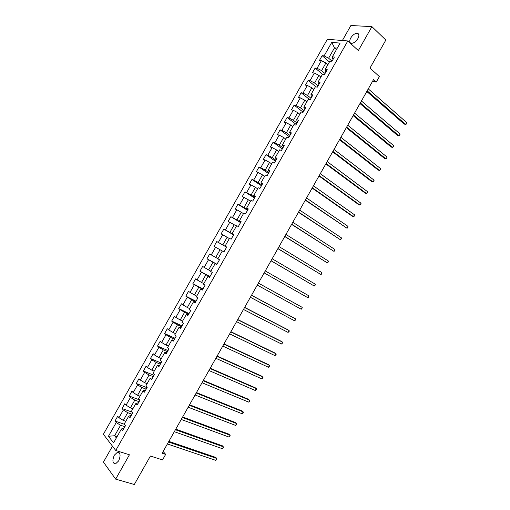 <?xml version="1.0" encoding="UTF-8"?>
<svg xmlns="http://www.w3.org/2000/svg" width="510" height="510" viewBox="0 0 510 510"><rect width="100%" height="100%" fill="white"/><g stroke="black" fill="none" stroke-linecap="round" stroke-linejoin="round"><path stroke-width="0.76" d="M118.645 460.912C120.857 455.532 120.462 452.644 117.447 452.242L114.336 455.181C112.117 460.549 112.519 463.437 115.553 463.851L118.645 460.912M357.899 38.562C359.422 35.471 359.174 33.698 357.159 33.239C354.801 33.399 352.652 34.986 350.714 38.02C349.184 41.119 349.446 42.891 351.479 43.35C353.819 43.184 355.961 41.59 357.899 38.562M112.468 446.173L103.441 462.105L115.649 479.126L134.308 484.5L150.418 456.029L162.531 459.918L165.667 454.372L163.143 451.458M327.363 39.289L103.39 434.259L115.751 450.477L347.814 40.947L327.363 39.289M347.814 40.947L358.351 50.586L371.911 26.641L350.893 25.5L342.382 40.507M371.911 26.641L385.847 40.035L369.986 68.059L379.376 76.57L376.291 82.034L373.537 79.573L162.142 453.224L165.667 454.372M123.834 428.553L123.057 428.292L121.431 428.974L122.706 430.542L125.492 425.62L124.21 424.071L128.654 416.224L129.954 417.747L132.747 412.826L131.433 411.321L135.877 403.48L137.209 404.953L139.995 400.038L138.656 398.578L143.1 390.736L144.451 392.171L147.237 387.256L145.879 385.84L150.316 378.006L151.693 379.389L154.479 374.474L153.089 373.11L157.533 365.281L158.935 366.613L161.715 361.705L160.306 360.385L164.743 352.557L166.171 353.851L168.95 348.942L167.509 347.667L171.947 339.845L173.4 341.088L176.179 336.179L174.72 334.955L179.15 327.133L180.629 328.332L183.409 323.429L181.917 322.25L186.348 314.434L187.858 315.582L190.632 310.686L189.121 309.544L193.545 301.735L195.075 302.844L197.855 297.942L196.312 296.852L200.736 289.042L202.298 290.107L205.071 285.211L203.503 284.166L207.927 276.363L209.508 277.376L212.281 272.48L210.694 271.479L215.112 263.683L216.724 264.652L219.491 259.756L217.878 258.806L222.296 251.009L220.059 249.741L215.698 257.429L217.948 258.678M121.431 428.974L113.551 442.878L108.451 436.254L116.216 422.56L114.986 421.05L124.383 424.275M315.148 68.021L322.486 74.237L324.475 74.517L327.229 69.66L325.233 69.385L329.619 61.646L331.634 61.888L334.388 57.037L332.361 56.808L340.132 43.108L331.755 42.387L324.099 55.89L322.148 55.666L319.458 60.422L321.396 60.652L317.073 68.283L315.148 68.021L312.451 72.771L314.364 73.051L310.042 80.682L308.142 80.376L305.445 85.132L307.332 85.457L303.004 93.088L301.13 92.743L298.433 97.499L300.301 97.863L295.966 105.506L294.117 105.111L291.42 109.873L293.263 110.281L288.928 117.925L287.098 117.485L284.401 122.247L286.218 122.7L281.883 130.343L280.079 129.865L277.376 134.634L279.174 135.124L274.839 142.774L273.054 142.252L270.357 147.02L272.123 147.562L267.788 155.212L266.029 154.645L263.326 159.413L265.072 160L260.731 167.656L259.003 167.044L256.294 171.813L258.015 172.444L253.674 180.1L251.965 179.45L249.262 184.218L250.958 184.894L246.617 192.557L244.934 191.856L242.224 196.63L243.895 197.351L239.553 205.014L237.896 204.274L235.186 209.049L236.831 209.808L232.483 217.483L230.851 216.693L228.142 221.474L229.761 222.277L225.414 229.953L223.807 229.124L221.091 233.905L222.691 234.753L218.337 242.428L216.756 241.555L214.041 246.336L215.615 247.229L211.261 254.911L209.699 253.993L206.99 258.78L208.539 259.717L204.178 267.399L202.648 266.437L199.933 271.224L201.456 272.206L197.096 279.894L195.585 278.887L192.869 283.681L194.374 284.701L190.013 292.396L188.522 291.344L185.806 296.138L187.285 297.209L182.918 304.903L181.458 303.807L178.742 308.601L180.189 309.717L175.829 317.418L174.388 316.276L171.672 321.077L173.094 322.231L168.727 329.932L167.318 328.752L164.596 333.553L165.999 334.751L161.625 342.459L160.242 341.228L157.52 346.035L158.897 347.278L154.524 354.992L153.159 353.717L150.437 358.524L151.789 359.811L147.416 367.525L146.077 366.206L143.355 371.012L144.681 372.351L140.307 380.065L138.994 378.707L136.266 383.514L137.572 384.891L133.193 392.617L131.905 391.208L129.177 396.021L130.458 397.443L126.072 405.169L124.81 403.716L122.081 408.529L123.337 410.002L118.957 417.728L117.714 416.236L114.986 421.05M322.492 74.23L318.1 81.976L320.07 82.288L317.316 87.153L315.358 86.815L310.966 94.567L312.91 94.924L310.156 99.788L308.219 99.412L303.826 107.164L305.745 107.572L302.991 112.436L301.078 112.009L296.68 119.767L298.573 120.22L295.819 125.084L293.932 124.618L289.533 132.377L291.401 132.874L288.647 137.745L286.786 137.228L282.381 144.993L284.229 145.535L281.469 150.405L279.633 149.844L275.228 157.615L277.051 158.202L274.291 163.079L272.474 162.473L268.075 170.244L269.866 170.875L267.106 175.752L265.321 175.102L260.91 182.873L262.682 183.555L259.915 188.432L258.156 187.737L253.75 195.515L255.491 196.242L252.724 201.119L250.99 200.379L246.579 208.163L248.3 208.934L245.533 213.817L243.825 213.027L239.407 220.817L241.102 221.627L238.336 226.516L236.653 225.681L232.235 233.472L233.905 234.332L231.132 239.222L229.474 238.342L225.057 246.139L226.701 247.044L223.928 251.934L222.296 251.009M128.654 416.224L130.228 415.625L131.006 415.899M125.791 421.279L123.312 420.418L127.698 412.679L131.969 414.197M118.957 417.728L123.312 420.418M123.337 410.002L127.698 412.679M135.877 403.48L137.407 402.97L138.172 403.251M132.9 408.733L130.439 407.847L134.825 400.108L139.064 401.682M126.072 405.169L130.439 407.847M130.458 397.443L134.825 400.108M143.1 390.736L144.579 390.316L145.337 390.609M140.008 396.2L137.56 395.275L141.946 387.549L146.153 389.168M133.193 392.617L137.56 395.275M137.572 384.891L141.946 387.549M150.316 378.006L152.496 377.974M147.109 383.667L144.681 382.717L149.06 374.99L153.242 376.667M140.307 380.065L144.681 382.717M144.681 372.351L149.06 374.99M157.533 365.281L159.655 365.339M154.205 371.14L151.802 370.158L156.175 362.438L160.325 364.166M147.416 367.525L151.802 370.158M151.789 359.811L156.175 362.438M164.743 352.557L166.815 352.716M161.3 358.619L158.91 357.612L163.289 349.892L167.401 351.67M154.524 354.992L158.91 357.612M158.897 347.278L163.289 349.892M171.947 339.845L173.961 340.1M168.396 346.111L166.024 345.066L170.397 337.352L174.484 339.182M161.625 342.459L166.024 345.066M165.999 334.751L170.397 337.352M179.15 327.133L181.114 327.484M175.485 333.604L173.126 332.533L177.499 324.819L181.554 326.7M168.727 329.932L173.126 332.533M173.094 322.231L177.499 324.819M186.348 314.434L188.254 314.88M182.567 321.102L180.234 319.999L184.601 312.292L188.623 314.224M175.829 317.418L180.234 319.999M180.189 309.717L184.601 312.292M193.545 301.735L195.4 302.277M189.65 308.607L187.329 307.473L191.696 299.772L195.693 301.754M182.918 304.903L187.329 307.473M187.285 297.209L191.696 299.772M200.736 289.042L202.534 289.68M196.732 296.112L194.425 294.952L198.792 287.251L202.757 289.291M190.013 292.396L194.425 294.952M194.374 284.701L198.792 287.251M207.927 276.363L209.667 277.096M203.809 283.63L201.52 282.444L205.887 274.743L209.82 276.834M197.096 279.894L201.52 282.444M201.456 272.206L205.887 274.743M215.112 263.683L216.801 264.512M210.879 271.154L208.609 269.937L212.97 262.242L216.877 264.378M204.178 267.399L208.609 269.937M208.539 259.717L212.97 262.242M211.261 254.911L215.698 257.429M215.615 247.229L220.059 249.741M225.057 246.139L226.669 247.095M226.644 247.146L222.781 244.934L227.135 237.252L229.36 238.546M218.337 242.428L222.781 244.934M222.691 234.753L227.135 237.252M232.235 233.472L233.79 234.53M233.688 234.708L229.857 232.445L234.217 224.763L236.417 226.089M225.414 229.953L229.857 232.445M229.761 222.277L234.217 224.763M239.407 220.817L240.911 221.965M240.739 222.277L236.933 219.963L241.287 212.281L243.474 213.639M232.483 217.483L236.933 219.963M236.831 209.808L241.287 212.281M246.579 208.163L248.032 209.406M247.777 209.846L244.009 207.481L248.357 199.805L250.531 201.195M239.553 205.014L244.009 207.481M243.895 197.351L248.357 199.805M253.75 195.515L255.14 196.86M254.821 197.427L251.079 195.011L255.427 187.336L257.582 188.751M246.617 192.557L251.079 195.011M250.958 184.894L255.427 187.336M260.91 182.873L262.255 184.314M261.853 185.009L258.143 182.542L262.491 174.879L264.626 176.32M253.674 180.1L258.143 182.542M258.015 172.444L262.491 174.879M268.075 170.244L269.356 171.774M268.891 172.603L265.206 170.085L269.554 162.416L271.671 163.895M260.731 167.656L265.206 170.085M265.072 160L269.554 162.416M275.228 157.615L276.458 159.241M275.916 160.197L272.27 157.628L276.611 149.965L278.709 151.47M267.788 155.212L272.27 157.628M272.123 147.562L276.611 149.965M282.381 144.993L283.56 146.714M282.948 147.798L279.327 145.178L283.668 137.522L285.747 139.058M274.839 142.774L279.327 145.178M279.174 135.124L283.668 137.522M289.533 132.377L290.655 134.194M289.967 135.405L286.378 132.74L290.719 125.084L292.785 126.646M281.883 130.343L286.378 132.74M286.218 122.7L290.719 125.084M296.68 119.767L297.107 121.182L297.751 121.68M296.986 123.025L293.428 120.303L297.763 112.646L299.81 114.24M288.928 117.925L293.428 120.303M293.263 110.281L297.763 112.646M303.826 107.164L304.202 108.668L304.84 109.165M304.005 110.638L300.473 107.871L304.808 100.221L306.841 101.841M295.966 105.506L300.473 107.871M300.301 97.863L304.808 100.221M310.966 94.567L311.291 96.154L311.922 96.664M311.017 98.264L307.517 95.44L311.852 87.796L313.86 89.448M303.004 93.088L307.517 95.44M307.332 85.457L311.852 87.796M318.1 81.976L318.38 83.646L319.005 84.169M318.03 85.897L314.555 83.022L318.89 75.384L320.886 77.061M310.042 80.682L314.555 83.022M314.364 73.051L318.89 75.384M325.233 69.385L325.469 71.145L326.088 71.674M325.036 73.536L321.593 70.609L325.922 62.972L327.898 64.681M317.073 68.283L321.593 70.609M321.396 60.652L325.922 62.972M332.361 56.808L332.545 58.65L333.164 59.192M332.036 61.174L328.625 58.204L334.483 47.863L336.441 49.61M324.099 55.89L328.625 58.204M331.755 42.387L334.483 47.863L337.282 48.131M115.649 479.126L129.425 454.792L115.751 450.477M372.459 81.479L376.291 82.034M117.128 436.56L114.629 435.738L116.35 437.931M124.867 426.723L120.57 425.257L114.629 435.738L108.451 436.254M116.216 422.56L120.57 425.257M322.148 55.666L329.428 61.99M308.142 80.376L316.092 86.942M301.13 92.743L309.812 99.724M294.117 105.111L303.138 112.174M287.098 117.485L296.195 124.421M280.079 129.865L289.253 136.674M273.054 142.252L282.304 148.933M266.029 154.645L275.355 161.192M259.003 167.044L268.4 173.464M251.965 179.45L261.445 185.736M244.934 191.856L254.484 198.02M237.896 204.274L247.522 210.305M230.851 216.693L240.554 222.596M223.807 229.124L233.586 234.893M216.756 241.555L226.612 247.197M206.99 258.78L216.954 264.244M199.933 271.224L209.973 276.56M192.869 283.681L202.986 288.883M185.806 296.138L195.999 301.212M178.742 308.601L189.012 313.548M171.672 321.077L182.019 325.89M164.596 333.553L175.019 338.232M157.52 346.035L168.019 350.587M150.437 358.524L161.013 362.942M143.355 371.012L154.007 375.309M136.266 383.514L147.001 387.676M129.177 396.021L139.989 400.05M122.081 408.529L132.141 412.131M366.792 91.488L404.143 124.077L405.565 124.364L367.175 90.825M406.61 122.521L406.1 124.293L405.565 124.364L406.61 122.521L368.271 88.887M359.977 103.543L397.653 135.564L399.062 135.883L360.328 102.924M400.108 134.034L399.604 135.787L399.062 135.883L400.108 134.034L361.424 100.98M353.149 115.604L391.164 147.058L392.56 147.403L353.481 115.024M393.599 145.554L393.529 146.555L392.56 147.403L393.599 145.554L354.577 113.086M346.322 127.672L384.667 158.559L386.051 158.929L346.628 127.137M387.09 157.08L386.612 158.801L386.051 158.929L387.09 157.08L347.724 125.192M339.494 139.746L378.171 170.066L379.536 170.461L339.775 139.249M380.581 168.612L380.53 169.575L379.536 170.461L380.581 168.612L340.871 137.311M332.66 151.821L371.675 181.573L373.027 181.994L332.915 151.374M374.066 180.145L374.021 181.095L373.027 181.994L374.066 180.145L334.012 149.43M325.826 163.908L365.173 193.092L366.505 193.532L326.056 163.5M367.551 191.683L367.519 192.614L366.505 193.532L367.551 191.683L327.152 161.555M318.986 175.995L358.664 204.612L359.99 205.084L319.19 175.631M361.035 203.229L361.01 204.14L359.99 205.084L361.035 203.229L320.293 173.687M312.145 188.088L352.155 216.132L353.468 216.635L312.324 187.769M354.514 214.78L354.08 216.412L353.468 216.635L354.514 214.78L313.427 185.825M305.299 200.188L346.94 228.187L305.452 199.914M347.986 226.338L347.565 227.951L346.94 228.187L347.986 226.338L306.555 197.969M298.452 212.294L340.412 239.751L298.579 212.064M341.458 237.896L341.464 238.756L340.412 239.751L341.458 237.896L299.682 210.114M291.599 224.4L333.878 251.315L291.701 224.221M334.93 249.46L334.528 251.041L333.878 251.315L334.93 249.46L292.804 222.271M284.746 236.519L327.35 262.886L284.822 236.379M328.395 261.031L328.421 261.853L327.35 262.886L328.395 261.031L285.925 234.428M277.886 248.638L320.809 274.463L277.944 248.542M321.861 272.608L321.472 274.157L320.809 274.463L321.861 272.608L279.046 246.598M271.027 260.769L314.268 286.046L271.052 260.718M315.32 284.185L315.365 284.975L314.268 286.046L315.32 284.185L272.155 258.768M264.161 272.901L307.728 297.63L264.167 272.895M308.779 295.774L308.416 297.285L307.728 297.63L308.779 295.774L265.27 270.944M258.379 283.126L302.232 307.364L301.18 309.219L257.276 285.077M258.398 283.095L302.232 307.364L301.882 308.862L301.18 309.219M251.481 295.309L295.685 318.96L294.633 320.815L250.378 297.266M251.526 295.233L294.506 318.234L295.685 318.96L295.762 319.693L294.633 320.815M244.583 307.505L289.132 330.556L288.086 332.418L243.48 309.462M244.653 307.383L287.965 329.804L289.132 330.556L289.221 331.277L288.086 332.418M237.685 319.7L282.578 342.165L281.533 344.027L236.576 321.657M237.775 319.534L281.431 341.388L282.578 342.165L282.674 342.867L281.533 344.027M230.781 331.908L276.025 353.774L274.973 355.636L229.672 333.865M230.896 331.698L274.89 352.971L276.025 353.774L276.133 354.456L274.973 355.636M223.871 344.116L269.465 365.389L268.413 367.251L222.762 346.073M224.017 343.861L268.343 364.561L269.465 365.389L269.58 366.059L268.413 367.251M216.96 356.331L262.905 377.011L261.853 378.873L215.851 358.288M217.132 356.031L261.796 376.157L263.032 377.661L261.853 378.873M210.043 368.551L256.339 388.639L255.287 390.501L208.934 370.515M210.241 368.207L255.242 387.753L256.473 389.27L255.287 390.501M203.127 380.779L249.772 400.267L248.721 402.135L202.017 382.742M203.35 380.39L248.689 399.362L249.919 400.885L248.721 402.135M196.21 393.012L243.2 411.908L242.148 413.769L195.101 394.976M196.452 392.579L242.135 410.971L243.359 412.501L242.148 413.769M189.286 405.252L236.627 423.549L235.575 425.41L188.177 407.209M189.554 404.768L235.575 422.586L236.793 424.122L235.575 425.41M182.357 417.492L230.048 435.196L228.996 437.057L181.248 419.456M182.656 416.97L229.016 434.201L230.227 435.75L228.996 437.057M175.427 429.745L223.469 446.843L222.417 448.711L174.318 431.709M175.752 429.171L222.449 445.829L223.66 447.385L222.417 448.711M168.491 441.998L216.89 458.503L215.832 460.371L167.382 443.961M168.842 441.386L215.883 457.457L217.088 459.025L215.832 460.371M119.334 452.835L117.447 452.242M358.861 34.833L357.159 33.239"/></g></svg>

